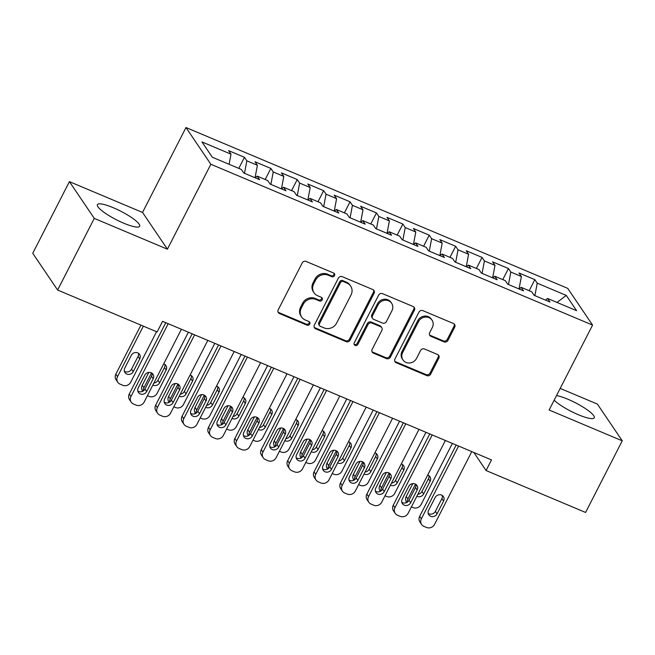 <?xml version="1.0" encoding="UTF-8"?>
<svg xmlns="http://www.w3.org/2000/svg" width="655" height="655" viewBox="0 0 655 655"><rect width="100%" height="100%" fill="white"/><g stroke="black" fill="none" stroke-linecap="round" stroke-linejoin="round"><path stroke-width="0.98" d="M334.533 275.64A2.088 1.924 145.9 0 0 333.649 273.053L306.122 261.451A2.988 2.743 145.9 0 0 302.192 262.966L278.203 309.848A2.988 2.743 145.9 0 0 279.464 313.548L306.998 325.142A2.088 1.924 145.9 0 0 309.659 322.154A2.088 1.924 145.9 0 0 308.857 321.499L305.296 320A9.563 8.785 145.9 0 1 301.644 317.02A9.563 8.785 145.9 0 1 301.267 308.169L303.273 304.264A9.563 8.785 145.9 0 1 315.825 299.425L319.386 300.923A2.088 1.924 145.9 0 0 322.055 297.927A2.088 1.924 145.9 0 0 321.253 297.28L317.691 295.773A9.563 8.785 145.9 0 1 314.04 292.801A9.563 8.785 145.9 0 1 313.663 283.951L315.669 280.037A9.563 8.785 145.9 0 1 328.221 275.198L331.782 276.697A2.088 1.924 145.9 0 0 334.533 275.64M314.04 292.801L313.368 291.802A9.563 8.785 145.9 0 1 312.992 282.952L314.998 279.046A9.563 8.785 145.9 0 1 327.549 274.208L331.111 275.706A2.088 1.924 145.9 0 0 334.025 273.266M278.048 312.083A2.988 2.743 145.9 0 0 278.793 312.558L306.319 324.151A2.088 1.924 145.9 0 0 309.234 321.711M301.644 317.02L300.973 316.029A9.563 8.785 145.9 0 1 300.596 307.179L302.602 303.273A9.563 8.785 145.9 0 1 315.153 298.426L318.715 299.933A2.088 1.924 145.9 0 0 321.63 297.493M554.155 400.18A23.744 4.806 27.1 0 0 578.365 414.73A23.744 4.806 27.1 0 0 594.257 417.8A23.744 4.806 27.1 0 0 567.885 399.239A23.744 4.806 27.1 0 0 556.513 395.571M113.299 207.725A23.744 4.806 27.1 0 0 97.407 204.655A23.744 4.806 27.1 0 0 123.779 223.216A23.744 4.806 27.1 0 0 139.671 226.286A23.744 4.806 27.1 0 0 113.299 207.725M444.033 341.877A2.988 2.743 145.9 0 0 447.954 340.363L454.685 327.213A2.988 2.743 145.9 0 0 453.432 323.513L422.852 310.634A2.988 2.743 145.9 0 0 418.93 312.148L394.94 359.03A2.988 2.743 145.9 0 0 396.193 362.723L426.773 375.61A2.988 2.743 145.9 0 0 430.695 374.095L438.825 358.203A2.988 2.743 145.9 0 0 437.573 354.511L424.481 348.992A2.988 2.743 145.9 0 0 420.559 350.507L416.531 358.391A7.991 7.344 145.9 0 1 409.915 362.968A7.991 7.344 145.9 0 1 402.981 359.947A7.991 7.344 145.9 0 1 402.661 352.546L418.463 321.687A7.991 7.344 145.9 0 1 425.07 317.102A7.991 7.344 145.9 0 1 432.013 320.123A7.991 7.344 145.9 0 1 432.325 327.525L429.688 332.666A2.988 2.743 145.9 0 0 430.949 336.367L444.033 341.877L443.361 340.887A2.988 2.743 145.9 0 0 447.283 339.372L454.013 326.215A2.988 2.743 145.9 0 0 454.177 323.988M491.496 459.916L162.571 321.343L157.134 331.954L57.615 290.034L94.279 218.385L167.402 249.187L210.853 164.274L592.578 325.093L549.127 410.005L622.25 440.815L585.586 512.456L486.067 470.527L491.496 459.916M374.103 293.26A2.988 2.743 145.9 0 0 372.842 289.567L342.27 276.68A2.988 2.743 145.9 0 0 338.34 278.195L314.351 325.077A2.988 2.743 145.9 0 0 315.612 328.777L346.184 341.656A2.988 2.743 145.9 0 0 350.114 340.142L374.103 293.26L373.432 292.269A2.988 2.743 145.9 0 0 373.587 290.034M382.561 293.661L413.133 306.54A2.988 2.743 145.9 0 1 414.394 310.233L390.405 357.122A2.988 2.743 145.9 0 1 386.483 358.629L373.391 353.119A2.988 2.743 145.9 0 1 372.138 349.426L381.865 330.407A2.988 2.743 145.9 0 0 380.604 326.714L371.925 323.054A2.988 2.743 145.9 0 0 368.004 324.569L357.876 344.366A2.088 1.924 145.9 0 1 354.33 344.767A2.088 1.924 145.9 0 1 354.249 342.835L378.639 295.168A2.988 2.743 145.9 0 1 382.561 293.661M210.853 164.274L185.987 127.537L567.713 288.347L592.578 325.093M238.788 168.376L244.454 157.306L228.611 150.634L230.994 154.162L201.961 141.93L212.31 157.225L241.343 169.457L243.734 172.977L259.568 179.65L257.186 176.13L267.748 180.575L270.13 184.104L285.973 190.777L283.582 187.248L294.144 191.702L296.527 195.223L312.369 201.896L309.979 198.375L320.541 202.821L322.931 206.341L338.766 213.014L336.383 209.494L346.937 213.939L349.328 217.468L365.162 224.141L362.78 220.612L373.342 225.066L375.724 228.587L391.567 235.26L389.176 231.739L399.738 236.185L402.121 239.705L417.964 246.378L415.581 242.858L426.135 247.303L428.526 250.832L444.36 257.505L441.978 253.976L452.531 258.43L454.922 261.951L470.757 268.624L468.374 265.103L478.936 269.549L481.319 273.07L497.161 279.742L494.771 276.222L505.333 280.668L507.715 284.196L523.558 290.869L521.175 287.34L531.729 291.794L534.12 295.315L549.954 301.988L547.572 298.467L545.533 300.129M244.454 157.306L246.837 160.835L257.399 165.281L255.049 177.751M265.185 179.503L270.851 168.433L255.008 161.76L257.399 165.281M270.851 168.433L273.233 171.954L283.795 176.408L281.453 188.869M291.581 190.621L297.247 179.552L281.413 172.879L283.795 176.408M297.247 179.552L299.63 183.081L310.192 187.526L307.85 199.996M317.986 201.74L323.644 190.671L307.809 183.998L310.192 187.526M323.644 190.671L326.034 194.199L336.588 198.645L334.247 211.115M344.383 212.867L350.048 201.797L334.206 195.124L336.588 198.645M350.048 201.797L352.431 205.318L362.993 209.772L360.643 222.233M370.779 223.985L376.445 212.916L360.602 206.243L362.993 209.772M376.445 212.916L378.827 216.445L389.389 220.891L387.048 233.36M397.176 235.104L402.841 224.035L387.007 217.362L389.389 220.891M402.841 224.035L405.232 227.563L415.786 232.009L413.444 244.479M423.58 246.231L429.238 235.161L413.403 228.489L415.786 232.009M429.238 235.161L431.629 238.682L442.191 243.136L439.841 255.597M449.977 257.349L455.643 246.28L439.8 239.607L442.191 243.136M455.643 246.28L458.025 249.809L468.587 254.255L466.237 266.724M476.373 268.468L482.039 257.399L466.196 250.726L468.587 254.255M482.039 257.399L484.422 260.927L494.983 265.373L492.642 277.843M502.778 279.595L508.436 268.525L492.601 261.853L494.983 265.373M508.436 268.525L510.826 272.046L521.38 276.5L519.038 288.961M529.175 290.714L534.84 279.644L518.997 272.971L521.38 276.5M534.84 279.644L537.223 283.173L566.264 295.405L576.613 310.699L547.572 298.467M521.175 287.34L519.137 289.002M537.223 283.173L534.881 295.634M566.264 295.405L557.02 302.446M494.771 276.222L492.74 277.884M510.826 272.046L508.476 284.516M468.374 265.103L466.344 266.765M484.422 260.927L482.08 273.397M441.978 253.976L439.939 255.638M458.025 249.809L455.683 262.27M415.581 242.858L413.542 244.52M431.629 238.682L429.279 251.152M389.176 231.739L387.146 233.401M405.232 227.563L402.882 240.033M362.78 220.612L360.749 222.274M378.827 216.445L376.486 228.906M336.383 209.494L334.345 211.156M352.431 205.318L350.089 217.787M309.979 198.375L307.948 200.037M326.034 194.199L323.685 206.669M283.582 187.248L281.552 188.91M299.63 183.081L297.288 195.542M257.186 176.13L255.155 177.792M273.233 171.954L270.892 184.423M246.837 160.835L244.495 173.305M473.852 452.482L486.067 470.527M622.25 440.815L597.385 404.069L560.181 388.399M167.402 249.187L142.536 212.449L69.414 181.64L94.279 218.385M69.414 181.64L32.75 253.288L57.615 290.034M142.536 212.449L185.987 127.537M230.994 154.162L229.094 164.29M314.195 327.312A2.988 2.743 145.9 0 0 314.94 327.778L345.512 340.665A2.988 2.743 145.9 0 0 349.442 339.151L373.432 292.269M343.253 281.527A2.088 1.924 145.9 0 0 340.502 282.592L319.444 323.742A2.088 1.924 145.9 0 0 320.328 326.329L324.086 327.909A9.563 8.785 145.9 0 0 336.637 323.071L351.039 294.938A9.563 8.785 145.9 0 0 350.662 286.088A9.563 8.785 145.9 0 0 347.011 283.116L343.253 281.527L342.581 280.536A2.088 1.924 145.9 0 0 339.83 281.593L340.502 282.592M319.525 325.682L318.854 324.683A2.088 1.924 145.9 0 1 318.772 322.751L339.83 281.593M350.662 286.088L349.991 285.097A9.563 8.785 145.9 0 0 346.339 282.117L347.011 283.116M342.581 280.536L346.339 282.117M371.974 351.653A2.988 2.743 145.9 0 0 372.72 352.128L385.811 357.638A2.988 2.743 145.9 0 0 389.733 356.123L413.723 309.242A2.988 2.743 145.9 0 0 413.886 307.015M381.75 327.639L381.079 326.648A2.988 2.743 145.9 0 0 379.933 325.723L371.254 322.063A2.988 2.743 145.9 0 0 367.332 323.578L357.204 343.367L357.876 344.366M354.077 344.219A2.088 1.924 145.9 0 0 357.204 343.367M391.96 310.675A7.991 7.344 145.9 0 0 391.649 303.281A7.991 7.344 145.9 0 0 384.714 300.26A7.991 7.344 145.9 0 0 378.099 304.837L372.531 315.71A2.988 2.743 145.9 0 0 373.792 319.411L382.471 323.062A2.988 2.743 145.9 0 0 386.401 321.556L391.96 310.675M391.649 303.281L390.978 302.282A7.991 7.344 145.9 0 0 384.043 299.261A7.991 7.344 145.9 0 0 377.427 303.846L378.099 304.837M372.654 318.477L371.983 317.487A2.988 2.743 145.9 0 1 371.86 314.719L377.427 303.846M429.533 334.893A2.988 2.743 145.9 0 0 430.278 335.368L443.361 340.887M432.013 320.123L431.334 319.132A7.991 7.344 145.9 0 0 424.399 316.111A7.991 7.344 145.9 0 0 417.784 320.688L418.463 321.687M402.981 359.947L402.309 358.956A7.991 7.344 145.9 0 1 401.99 351.555L417.784 320.688M394.777 361.257A2.988 2.743 145.9 0 0 395.522 361.732L426.102 374.611A2.988 2.743 145.9 0 0 430.024 373.104L438.154 357.212A2.988 2.743 145.9 0 0 438.318 354.985M140.923 325.126L115.845 374.144A6.091 5.592 -34.1 0 0 116.082 379.777L117.761 382.266A6.091 5.592 145.9 0 0 120.086 384.157L122.722 385.271A6.091 5.592 145.9 0 0 130.722 382.184L156.553 331.708M117.761 382.266A6.091 5.592 145.9 0 1 117.523 376.625L143.355 326.149M124.368 371.188A4.872 4.479 145.9 0 0 131.557 369.15L138.074 356.41A4.872 4.479 145.9 0 0 138.492 353.307M133.235 371.631L139.752 358.899A4.872 4.479 145.9 0 0 135.331 352.546A4.872 4.479 145.9 0 0 131.303 355.337L124.786 368.077A4.872 4.479 145.9 0 0 129.207 374.423A4.872 4.479 145.9 0 0 133.235 371.631L131.557 369.15M181.402 329.277L144.157 402.047A6.091 5.592 145.9 0 1 136.166 405.134L133.522 404.02A6.091 5.592 145.9 0 1 131.197 402.121A6.091 5.592 145.9 0 1 130.959 396.488L168.204 323.717M165.772 322.694L129.281 394.007L130.959 396.488M146.671 391.493A4.872 4.479 -34.1 0 1 138.418 392.443A4.872 4.479 -34.1 0 1 138.23 387.932L144.747 375.2A4.872 4.479 -34.1 0 1 153 374.251A4.872 4.479 -34.1 0 1 153.188 378.754L146.671 391.493L144.992 389.013A4.872 4.479 -34.1 0 1 137.812 391.043M151.927 373.162A4.872 4.479 -34.1 0 1 151.51 376.273L144.992 389.013M131.197 402.121L129.518 399.64A6.091 5.592 -34.1 0 1 129.281 394.007M148.824 372.4L142.241 385.263A6.091 5.592 -34.1 0 0 142.479 390.904L142.724 391.264M143.289 390.937A6.091 5.592 145.9 0 1 143.92 387.752L151.51 372.908M188.378 332.216L157.118 393.311A6.091 5.592 145.9 0 1 149.127 396.39L147.424 395.677M153.876 383.069A4.872 4.479 145.9 0 0 157.953 380.268L164.47 367.537A4.872 4.479 145.9 0 0 164.888 364.426M152.861 385.042A4.872 4.479 145.9 0 0 159.632 382.757L166.149 370.018A4.872 4.479 145.9 0 0 163.709 363.852M175.221 383.527L168.638 396.39A6.091 5.592 -34.1 0 0 168.875 402.023L169.121 402.391M169.686 402.055A6.091 5.592 145.9 0 1 170.316 398.87L177.914 384.035M214.783 343.343L183.515 404.43A6.091 5.592 145.9 0 1 175.524 407.516L173.821 406.796M180.272 394.187A4.872 4.479 145.9 0 0 184.35 391.395L190.867 378.656A4.872 4.479 145.9 0 0 191.285 375.544M179.265 396.16A4.872 4.479 145.9 0 0 186.028 393.876L192.545 381.136A4.872 4.479 145.9 0 0 190.106 374.971M207.799 340.395L170.562 413.166A6.091 5.592 145.9 0 1 162.563 416.252L159.926 415.139A6.091 5.592 145.9 0 1 157.601 413.248A6.091 5.592 145.9 0 1 157.364 407.606L194.601 334.836M192.169 333.813L155.677 405.126L157.364 407.606M173.076 402.612A4.872 4.479 -34.1 0 1 164.814 403.562A4.872 4.479 -34.1 0 1 164.626 399.059L171.143 386.319A4.872 4.479 -34.1 0 1 179.396 385.369A4.872 4.479 -34.1 0 1 179.593 389.881L173.076 402.612L171.389 400.131A4.872 4.479 -34.1 0 1 164.208 402.17M178.324 384.288A4.872 4.479 -34.1 0 1 177.906 387.4L171.389 400.131M157.601 413.248L155.915 410.759A6.091 5.592 -34.1 0 1 155.677 405.126M234.195 351.522L196.958 424.293A6.091 5.592 145.9 0 1 188.959 427.371L186.323 426.266A6.091 5.592 145.9 0 1 183.998 424.366A6.091 5.592 145.9 0 1 183.76 418.733L220.997 345.963M218.573 344.939L182.082 416.244L183.76 418.733M199.472 413.739A4.872 4.479 -34.1 0 1 191.211 414.689A4.872 4.479 -34.1 0 1 191.023 410.177L197.54 397.438A4.872 4.479 -34.1 0 1 205.801 396.488A4.872 4.479 -34.1 0 1 205.989 400.999L199.472 413.739L197.794 411.258A4.872 4.479 -34.1 0 1 190.605 413.289M204.728 395.407A4.872 4.479 -34.1 0 1 204.311 398.518L197.794 411.258M183.998 424.366L182.319 421.885A6.091 5.592 -34.1 0 1 182.082 416.244M201.617 394.646L195.034 407.508A6.091 5.592 -34.1 0 0 195.28 413.141L195.526 413.51M196.082 413.174A6.091 5.592 145.9 0 1 196.721 409.989L204.311 395.153M241.179 354.461L209.919 415.548A6.091 5.592 145.9 0 1 201.92 418.635L200.217 417.915M206.669 405.314A4.872 4.479 145.9 0 0 210.746 402.514L217.272 389.774A4.872 4.479 145.9 0 0 217.681 386.671M205.662 407.287A4.872 4.479 145.9 0 0 212.433 404.995L218.95 392.263A4.872 4.479 145.9 0 0 216.502 386.09M228.022 405.764L221.439 418.627A6.091 5.592 -34.1 0 0 221.677 424.268L221.922 424.628M222.479 424.301A6.091 5.592 145.9 0 1 223.118 421.116L230.707 406.272M267.576 365.58L236.316 426.675A6.091 5.592 145.9 0 1 228.317 429.754L226.622 429.041M233.065 416.433A4.872 4.479 145.9 0 0 237.151 413.632L243.668 400.901A4.872 4.479 145.9 0 0 244.086 397.79M232.058 418.406A4.872 4.479 145.9 0 0 238.829 416.121L245.347 403.382A4.872 4.479 145.9 0 0 242.907 397.217M260.6 362.641L223.355 435.411A6.091 5.592 145.9 0 1 215.364 438.498L212.719 437.384A6.091 5.592 145.9 0 1 210.394 435.485A6.091 5.592 145.9 0 1 210.157 429.852L247.394 357.081M244.97 356.058L208.478 427.371L210.157 429.852M225.869 424.858A4.872 4.479 -34.1 0 1 217.616 425.807A4.872 4.479 -34.1 0 1 217.419 421.296L223.936 408.564A4.872 4.479 -34.1 0 1 232.198 407.615A4.872 4.479 -34.1 0 1 232.386 412.118L225.869 424.858L224.19 422.377A4.872 4.479 -34.1 0 1 217.002 424.407M231.125 406.526A4.872 4.479 -34.1 0 1 230.707 409.637L224.19 422.377M210.394 435.485L208.716 433.004A6.091 5.592 -34.1 0 1 208.478 427.371M286.996 373.759L249.76 446.53A6.091 5.592 145.9 0 1 241.76 449.617L239.124 448.503A6.091 5.592 145.9 0 1 236.791 446.612A6.091 5.592 145.9 0 1 236.553 440.971L273.798 368.2M271.366 367.177L234.875 438.49L236.553 440.971M252.265 435.976A4.872 4.479 -34.1 0 1 244.012 436.934A4.872 4.479 -34.1 0 1 243.824 432.423L250.341 419.683A4.872 4.479 -34.1 0 1 258.594 418.733A4.872 4.479 -34.1 0 1 258.782 423.245L252.265 435.976L250.587 433.495A4.872 4.479 -34.1 0 1 243.406 435.534M257.521 417.653A4.872 4.479 -34.1 0 1 257.104 420.764L250.587 433.495M236.791 446.612L235.112 444.123A6.091 5.592 -34.1 0 1 234.875 438.49M254.418 416.891L247.836 429.754A6.091 5.592 -34.1 0 0 248.073 435.387L248.319 435.755M248.884 435.419A6.091 5.592 145.9 0 1 249.514 432.234L257.104 417.399M293.972 376.707L262.712 437.794A6.091 5.592 145.9 0 1 254.721 440.88L253.018 440.16M259.47 427.551A4.872 4.479 145.9 0 0 263.547 424.759L270.065 412.02A4.872 4.479 145.9 0 0 270.482 408.908M258.455 429.524A4.872 4.479 145.9 0 0 265.226 427.24L271.743 414.5A4.872 4.479 145.9 0 0 269.303 408.335M313.393 384.886L276.156 457.657A6.091 5.592 145.9 0 1 268.157 460.735L265.521 459.63A6.091 5.592 145.9 0 1 263.195 457.73A6.091 5.592 145.9 0 1 262.958 452.097L300.195 379.327M297.763 378.303L261.271 449.608L262.958 452.097M278.67 447.103A4.872 4.479 -34.1 0 1 270.409 448.053A4.872 4.479 -34.1 0 1 270.22 443.541L276.738 430.802A4.872 4.479 -34.1 0 1 284.99 429.852A4.872 4.479 -34.1 0 1 285.187 434.363L278.67 447.103L276.983 444.622A4.872 4.479 -34.1 0 1 269.803 446.653M283.918 428.771A4.872 4.479 -34.1 0 1 283.509 431.882L276.983 444.622M263.195 457.73L261.517 455.25A6.091 5.592 -34.1 0 1 261.271 449.608M280.815 428.01L274.232 440.872A6.091 5.592 -34.1 0 0 274.47 446.505L274.723 446.874M275.28 446.538A6.091 5.592 145.9 0 1 275.911 443.353L283.509 428.517M320.377 387.825L289.117 448.912A6.091 5.592 145.9 0 1 281.118 451.999L279.415 451.279M285.867 438.678A4.872 4.479 145.9 0 0 289.944 435.878L296.461 423.138A4.872 4.479 145.9 0 0 296.879 420.035M284.86 440.651A4.872 4.479 145.9 0 0 291.622 438.359L298.148 425.627A4.872 4.479 145.9 0 0 295.7 419.454M339.789 396.005L302.553 468.775A6.091 5.592 145.9 0 1 294.553 471.862L291.917 470.749A6.091 5.592 145.9 0 1 289.592 468.849A6.091 5.592 145.9 0 1 289.354 463.216L326.591 390.445M324.168 389.422L287.676 460.735L289.354 463.216M305.066 458.222A4.872 4.479 -34.1 0 1 296.805 459.171A4.872 4.479 -34.1 0 1 296.617 454.66L303.134 441.928A4.872 4.479 -34.1 0 1 311.395 440.979A4.872 4.479 -34.1 0 1 311.584 445.482L305.066 458.222L303.388 455.741A4.872 4.479 -34.1 0 1 296.199 457.771M310.323 439.89A4.872 4.479 -34.1 0 1 309.905 443.001L303.388 455.741M289.592 468.849L287.913 466.368A6.091 5.592 -34.1 0 1 287.676 460.735M307.211 439.128L300.637 451.991A6.091 5.592 -34.1 0 0 300.874 457.632L301.12 457.992M301.677 457.665A6.091 5.592 145.9 0 1 302.315 454.48L309.905 439.636M346.773 398.944L315.514 460.039A6.091 5.592 145.9 0 1 307.514 463.118L305.811 462.405M312.263 449.797A4.872 4.479 145.9 0 0 316.349 446.997L322.866 434.265A4.872 4.479 145.9 0 0 323.275 431.154M311.256 451.77A4.872 4.479 145.9 0 0 318.027 449.486L324.544 436.746A4.872 4.479 145.9 0 0 322.104 430.581M366.194 407.123L328.949 479.902A6.091 5.592 145.9 0 1 320.958 482.981L318.314 481.867A6.091 5.592 145.9 0 1 315.988 479.976A6.091 5.592 145.9 0 1 315.751 474.335L352.988 401.564M350.564 400.541L314.072 471.854L315.751 474.335M331.463 469.348A4.872 4.479 -34.1 0 1 323.21 470.298A4.872 4.479 -34.1 0 1 323.013 465.787L329.531 453.047A4.872 4.479 -34.1 0 1 337.792 452.097A4.872 4.479 -34.1 0 1 337.98 456.609L331.463 469.348L329.784 466.859A4.872 4.479 -34.1 0 1 322.604 468.898M336.719 451.017A4.872 4.479 -34.1 0 1 336.302 454.128L329.784 466.859M315.988 479.976L314.31 477.487A6.091 5.592 -34.1 0 1 314.072 471.854M333.616 450.255L327.033 463.118A6.091 5.592 -34.1 0 0 327.271 468.751L327.516 469.119M328.081 468.783A6.091 5.592 145.9 0 1 328.712 465.599L336.302 450.763M373.17 410.071L341.91 471.158A6.091 5.592 145.9 0 1 333.919 474.245L332.216 473.524M338.668 460.915A4.872 4.479 145.9 0 0 342.745 458.123L349.262 445.384A4.872 4.479 145.9 0 0 349.68 442.272M337.652 462.889A4.872 4.479 145.9 0 0 344.424 460.604L350.941 447.864A4.872 4.479 145.9 0 0 348.501 441.699M392.591 418.25L355.354 491.021A6.091 5.592 145.9 0 1 347.355 494.099L344.718 492.994A6.091 5.592 145.9 0 1 342.393 491.094A6.091 5.592 145.9 0 1 342.147 485.461L379.392 412.691M376.961 411.668L340.469 482.972L342.147 485.461M357.859 480.467A4.872 4.479 -34.1 0 1 349.606 481.417A4.872 4.479 -34.1 0 1 349.418 476.906L355.935 464.174A4.872 4.479 -34.1 0 1 364.188 463.216A4.872 4.479 -34.1 0 1 364.385 467.727L357.859 480.467L356.181 477.986A4.872 4.479 -34.1 0 1 349 480.017M363.116 462.135A4.872 4.479 -34.1 0 1 362.698 465.246L356.181 477.986M342.393 491.094L340.706 488.614A6.091 5.592 -34.1 0 1 340.469 482.972M360.013 461.374L353.43 474.236A6.091 5.592 -34.1 0 0 353.667 479.869L353.913 480.238M354.478 479.902A6.091 5.592 145.9 0 1 355.108 476.717L362.706 461.881M399.575 421.19L368.306 482.276A6.091 5.592 145.9 0 1 360.315 485.363L358.613 484.643M365.064 472.042A4.872 4.479 145.9 0 0 369.142 469.242L375.659 456.502A4.872 4.479 145.9 0 0 376.076 453.399M364.049 474.015A4.872 4.479 145.9 0 0 370.82 471.723L377.337 458.991A4.872 4.479 145.9 0 0 374.897 452.818M418.987 429.369L381.75 502.139A6.091 5.592 145.9 0 1 373.751 505.226L371.115 504.113A6.091 5.592 145.9 0 1 368.79 502.213A6.091 5.592 145.9 0 1 368.552 496.58L405.789 423.81M403.365 422.786L366.874 494.099L368.552 496.58M384.264 491.586A4.872 4.479 -34.1 0 1 376.003 492.535A4.872 4.479 -34.1 0 1 375.814 488.032L382.332 475.293A4.872 4.479 -34.1 0 1 390.593 474.343A4.872 4.479 -34.1 0 1 390.781 478.854L384.264 491.586L382.585 489.105A4.872 4.479 -34.1 0 1 375.397 491.135M389.512 473.254A4.872 4.479 -34.1 0 1 389.103 476.365L382.585 489.105M368.79 502.213L367.111 499.732A6.091 5.592 -34.1 0 1 366.874 494.099M386.409 472.492L379.826 485.355A6.091 5.592 -34.1 0 0 380.064 490.996L380.318 491.356M380.874 491.029A6.091 5.592 145.9 0 1 381.505 487.844L389.103 473M425.971 432.308L394.711 493.403A6.091 5.592 145.9 0 1 386.712 496.482L385.009 495.769M391.461 483.161A4.872 4.479 145.9 0 0 395.538 480.361L402.055 467.629A4.872 4.479 145.9 0 0 402.473 464.518M390.454 485.134A4.872 4.479 145.9 0 0 397.217 482.85L403.742 470.11A4.872 4.479 145.9 0 0 401.294 463.945M445.384 440.488L408.147 513.266A6.091 5.592 145.9 0 1 400.156 516.345L397.511 515.231A6.091 5.592 145.9 0 1 395.186 513.34A6.091 5.592 145.9 0 1 394.949 507.699L432.185 434.928M429.762 433.905L393.27 505.218L394.949 507.699M410.66 502.712A4.872 4.479 -34.1 0 1 402.399 503.662A4.872 4.479 -34.1 0 1 402.211 499.151L408.728 486.411A4.872 4.479 -34.1 0 1 416.989 485.461A4.872 4.479 -34.1 0 1 417.178 489.973L410.66 502.712L408.982 500.224A4.872 4.479 -34.1 0 1 401.793 502.262M415.917 484.381A4.872 4.479 -34.1 0 1 415.499 487.492L408.982 500.224M395.186 513.34L393.508 510.851A6.091 5.592 -34.1 0 1 393.27 505.218M412.814 483.619L406.231 496.482A6.091 5.592 -34.1 0 0 406.468 502.115L406.714 502.483M407.271 502.148A6.091 5.592 145.9 0 1 407.909 498.963L415.499 484.127M452.368 443.435L421.108 504.522A6.091 5.592 145.9 0 1 413.108 507.609L411.406 506.888M417.857 494.279A4.872 4.479 145.9 0 0 421.943 491.487L428.46 478.748A4.872 4.479 145.9 0 0 428.878 475.636M416.85 496.253A4.872 4.479 145.9 0 0 423.621 493.968L430.139 481.228A4.872 4.479 145.9 0 0 427.699 475.063M471.788 451.614L434.543 524.385A6.091 5.592 145.9 0 1 426.552 527.463L423.908 526.358A6.091 5.592 145.9 0 1 421.583 524.458A6.091 5.592 145.9 0 1 421.345 518.825L458.59 446.055M456.158 445.032L419.667 516.337L421.345 518.825M437.057 513.831A4.872 4.479 -34.1 0 1 428.804 514.781A4.872 4.479 -34.1 0 1 428.607 510.27L435.133 497.538A4.872 4.479 -34.1 0 1 443.386 496.58A4.872 4.479 -34.1 0 1 443.574 501.091L437.057 513.831L435.378 511.35A4.872 4.479 -34.1 0 1 428.198 513.381M442.313 495.499A4.872 4.479 -34.1 0 1 441.896 498.611L435.378 511.35M421.583 524.458L419.904 521.978A6.091 5.592 -34.1 0 1 419.667 516.337M327.549 274.208L328.221 275.198M314.998 279.046L315.669 280.037M312.992 282.952L313.663 283.951M318.715 299.933L319.386 300.923M315.153 298.426L315.825 299.425M302.602 303.273L303.273 304.264M300.596 307.179L301.267 308.169M306.319 324.151L306.998 325.142M278.793 312.558L279.464 313.548M331.111 275.706L331.782 276.697M349.442 339.151L350.114 340.142M345.512 340.665L346.184 341.656M314.94 327.778L315.612 328.777M318.772 322.751L319.444 323.742M413.723 309.242L414.394 310.233M389.733 356.123L390.405 357.122M385.811 357.638L386.483 358.629M372.72 352.128L373.391 353.119M379.933 325.723L380.604 326.714M371.254 322.063L371.925 323.054M367.332 323.578L368.004 324.569M371.86 314.719L372.531 315.71M430.278 335.368L430.949 336.367M401.99 351.555L402.661 352.546M438.154 357.212L438.825 358.203M430.024 373.104L430.695 374.095M426.102 374.611L426.773 375.61M395.522 361.732L396.193 362.723M454.013 326.215L454.685 327.213M447.283 339.372L447.954 340.363M117.523 376.625L115.845 374.144M138.074 356.41L139.752 358.899M153.188 378.754L151.51 376.273M143.92 387.752L142.241 385.263M157.953 380.268L159.632 382.757M164.47 367.537L166.149 370.018M170.316 398.87L168.638 396.39M184.35 391.395L186.028 393.876M190.867 378.656L192.545 381.136M179.593 389.881L177.906 387.4M205.989 400.999L204.311 398.518M196.721 409.989L195.034 407.508M210.746 402.514L212.433 404.995M217.272 389.774L218.95 392.263M223.118 421.116L221.439 418.627M237.151 413.632L238.829 416.121M243.668 400.901L245.347 403.382M232.386 412.118L230.707 409.637M258.782 423.245L257.104 420.764M249.514 432.234L247.836 429.754M263.547 424.759L265.226 427.24M270.065 412.02L271.743 414.5M285.187 434.363L283.509 431.882M275.911 443.353L274.232 440.872M289.944 435.878L291.622 438.359M296.461 423.138L298.148 425.627M311.584 445.482L309.905 443.001M302.315 454.48L300.637 451.991M316.349 446.997L318.027 449.486M322.866 434.265L324.544 436.746M337.98 456.609L336.302 454.128M328.712 465.599L327.033 463.118M342.745 458.123L344.424 460.604M349.262 445.384L350.941 447.864M364.385 467.727L362.698 465.246M355.108 476.717L353.43 474.236M369.142 469.242L370.82 471.723M375.659 456.502L377.337 458.991M390.781 478.854L389.103 476.365M381.505 487.844L379.826 485.355M395.538 480.361L397.217 482.85M402.055 467.629L403.742 470.11M417.178 489.973L415.499 487.492M407.909 498.963L406.231 496.482M421.943 491.487L423.621 493.968M428.46 478.748L430.139 481.228M443.574 501.091L441.896 498.611"/></g></svg>
